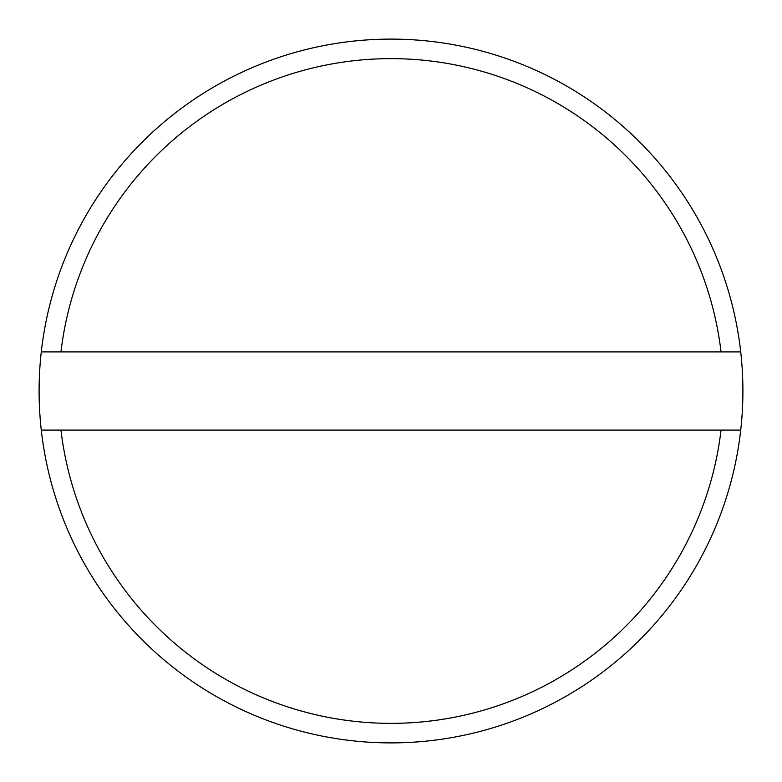 <?xml version="1.0" encoding="UTF-8"?>
<svg xmlns="http://www.w3.org/2000/svg" width="782" height="782" viewBox="0 0 782 782"><rect width="100%" height="100%" fill="white"/><g stroke="black" fill="none" stroke-linecap="round" stroke-linejoin="round"><path stroke-width="1.17" d="M721.043 351.9A332.35 332.35 0 0 0 60.957 351.9L41.28 351.9A351.9 351.9 0 0 1 740.72 351.9L60.957 351.9M740.72 430.1A351.9 351.9 0 0 1 41.28 430.1L60.957 430.1A332.35 332.35 0 0 0 721.043 430.1L740.72 430.1A351.9 351.9 0 0 0 740.72 351.9M41.28 351.9A351.9 351.9 0 0 0 41.28 430.1M60.957 430.1L721.043 430.1"/></g></svg>
